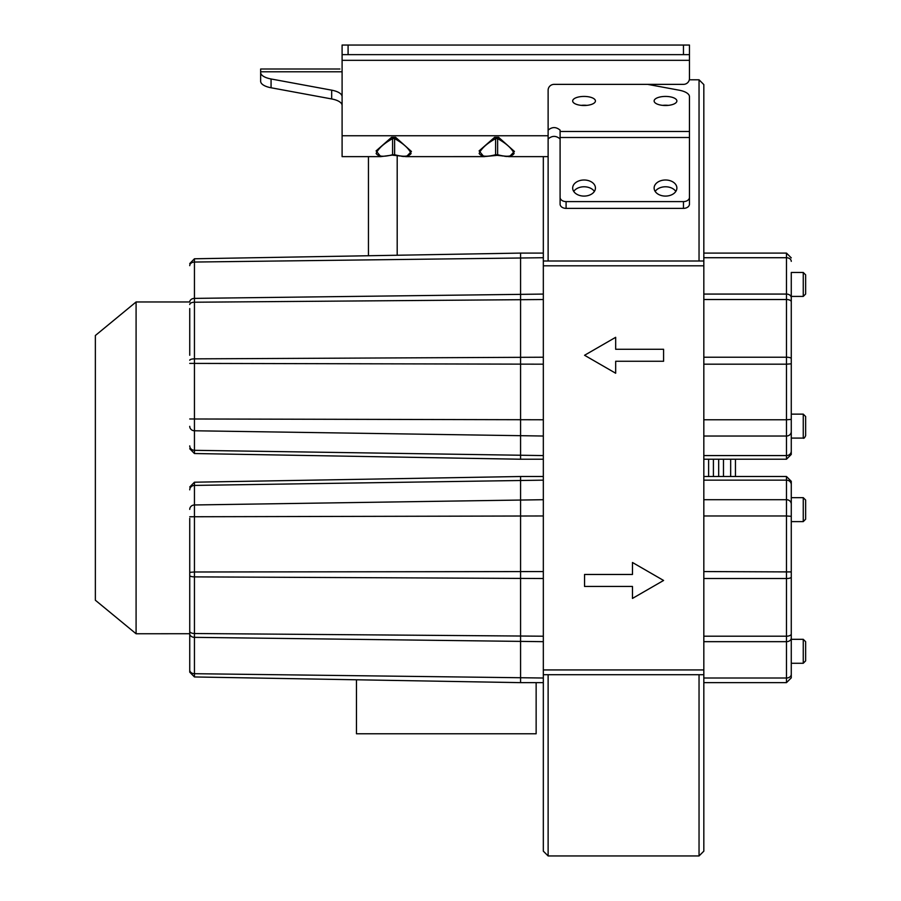 <?xml version="1.0" encoding="UTF-8"?>
<svg xmlns="http://www.w3.org/2000/svg" width="901" height="901" viewBox="0 0 901 901"><rect width="100%" height="100%" fill="white"/><g stroke="black" fill="none" stroke-linecap="round" stroke-linejoin="round"><path stroke-width="1.35" d="M803.253 272.462L805.64 274.861L805.64 294.03L803.253 296.418L803.253 272.462L791.269 272.462L791.269 454.431L791.269 438.089L803.253 438.089C803.816 438.697 804.616 437.897 805.64 435.69L805.64 416.521L803.253 414.133L803.253 438.089M791.269 343.518L791.269 296.418L803.253 296.418M703.827 515.969L786.483 515.969L791.269 516.329L791.269 521.611L803.253 521.611L803.253 497.656L791.269 497.656L791.269 481.303L791.269 677.856L791.269 663.271L803.253 663.271L805.64 660.872L805.64 651.288L805.64 660.872M803.253 663.271L803.253 639.316L791.269 639.316L791.269 592.216M803.253 639.316L805.64 641.703L805.64 651.288M805.64 509.628L805.64 500.044L805.64 519.213L803.253 521.611M805.64 294.03L805.64 284.446M543.326 459.228L520.575 459.228L520.575 253.091L543.326 253.091M548.123 674.725L548.123 855.95L543.326 851.163L543.326 156.628M189.739 627.175L189.739 672.169L189.739 633.718L136.085 633.763L136.085 301.97L189.739 301.97M136.085 633.763L95.36 600.224L95.36 335.51L136.085 301.97M356.469 679.782L356.469 733.774L536.14 733.774L536.14 682.643M543.326 682.643L520.575 682.643L520.575 476.505L543.326 476.505M543.326 641.67L194.447 637.345A4.787 3.638 0 0 1 189.739 633.718L189.739 518.368M189.739 355.276L189.739 308.559M543.326 678.014L194.447 673.7L194.447 571.989L189.739 572.338L189.739 580.458M699.041 261.008L699.041 79.784L703.827 84.581L703.827 851.163L699.041 855.95L699.041 674.725M713.412 459.228L713.412 476.505L713.412 459.228M723.48 459.228L723.48 476.505M735.453 459.228L735.453 476.505M703.827 261.008L543.326 261.008M543.326 674.725L703.827 674.725M663.587 361.267L663.587 349.284L615.676 349.284L615.676 337.312L584.558 355.276L615.676 373.239L615.676 361.267L663.587 361.267M584.558 586.45L632.468 586.45L632.468 598.422L663.587 580.458L632.468 562.494L632.468 574.466L584.558 574.466L584.558 586.45M260.648 80.572L260.648 81.259A17.964 7.163 0 0 0 271.066 87.769L331.681 98.952A17.964 7.163 180 0 1 342.098 105.451M548.123 138.945C552.11 135.544 556.108 135.544 560.095 138.945M581.213 105.361A11.375 4.539 180 0 1 584.051 105.214A11.375 4.539 180 0 1 586.889 105.361M662.663 105.361A11.375 4.539 180 0 1 665.501 105.214A11.375 4.539 180 0 1 668.339 105.361M260.648 81.259L260.648 69.005L339.891 69.005M342.098 96.666A17.964 7.163 0 0 0 331.681 90.168L271.066 78.973A17.964 7.163 180 0 1 260.648 72.474L260.648 78.59M647.65 84.367L679.039 90.168A17.964 7.163 180 0 1 689.456 96.666L689.456 137.504L560.095 137.504L560.095 131.467L689.456 131.467M548.123 130.149C552.11 126.748 556.108 126.748 560.095 130.149L560.095 131.467M584.051 105.507A11.375 4.539 0 0 0 595.437 100.968A11.375 4.539 0 0 0 584.051 96.43A11.375 4.539 0 0 0 572.676 100.968A11.375 4.539 0 0 0 584.051 105.507M665.501 105.507A11.375 4.539 0 0 0 676.876 100.968A11.375 4.539 0 0 0 665.501 96.43A11.375 4.539 0 0 0 654.126 100.968A11.375 4.539 0 0 0 665.501 105.507M689.456 76.517L689.456 78.511A5.992 5.857 0 0 1 683.465 84.367L554.104 84.367A5.992 5.857 180 0 0 548.123 90.224L548.123 261.008M689.456 197.364L689.456 204.133A5.992 4.235 0 0 1 683.465 208.379L683.465 201.599A5.992 4.235 180 0 0 689.456 197.364L689.456 137.504M560.095 197.364A5.992 4.235 180 0 0 566.087 201.599L566.087 208.379A5.992 4.235 0 0 1 560.095 204.133L560.095 137.504M566.087 201.599L683.465 201.599M572.676 188.05A11.375 8.041 0 0 0 584.051 196.091A11.375 8.041 0 0 0 595.437 188.05A11.375 8.041 0 0 0 584.051 179.997A11.375 8.041 0 0 0 572.676 188.05M654.126 188.05A11.375 8.041 0 0 0 665.501 196.091A11.375 8.041 0 0 0 676.876 188.05A11.375 8.041 0 0 0 665.501 179.997A11.375 8.041 0 0 0 654.126 188.05M566.087 208.379L683.465 208.379M573.734 191.429A11.375 8.041 180 0 1 584.051 186.777A11.375 8.041 180 0 1 594.378 191.429M655.185 191.429A11.375 8.041 180 0 1 665.501 186.777A11.375 8.041 180 0 1 675.829 191.429M689.456 78.511L689.456 45.05L342.098 45.05L342.098 156.628L380.808 156.628L376.089 150.906L391.575 137.324L395.629 137.324L411.43 151.458L406.407 156.628L405.405 156.605M484.547 156.616L406.407 156.628L392.093 155.13L380.808 156.628M498.591 155.231L483.837 156.628L479.107 150.906L494.593 137.324L498.636 137.324L514.437 151.458L509.414 156.628L508.412 156.605M342.098 54.634L689.456 54.634M392.588 154.724L391.575 155.04L392.588 154.724L392.588 138.619L394.615 138.619L394.615 154.724L392.588 154.724C383.815 157.078 378.33 156.673 376.122 153.508C378.33 148.496 383.815 143.541 392.588 138.619L391.575 137.324M395.629 155.04L394.615 154.724L395.629 155.04M395.629 137.324L394.615 138.619C403.389 143.541 408.885 148.496 411.093 153.508C408.885 156.673 403.389 157.078 394.615 154.724M498.636 137.324L497.622 138.619L497.622 154.724L495.606 154.724L495.606 138.619L497.622 138.619C506.396 143.541 511.892 148.496 514.099 153.508C511.892 156.673 506.396 157.078 497.622 154.724L498.636 155.04L497.622 154.724M494.593 137.324L495.606 138.619C486.833 143.541 481.337 148.496 479.129 153.508C481.337 156.673 486.833 157.078 495.606 154.724L494.593 155.04L495.606 154.724M791.269 419.404L786.483 419.765L786.483 459.228L791.269 454.431M791.269 431.602A4.787 4.426 180 0 1 786.483 436.028L703.827 436.028M791.269 451.153A4.787 4.426 180 0 1 786.483 455.579L703.827 455.579M543.326 455.579L194.447 450.32L194.447 258.778L189.739 263.576M543.326 436.028L194.447 430.768A4.787 4.426 0 0 1 189.739 426.342M543.326 419.765L189.739 418.976M703.827 419.765L786.483 419.765L786.483 364.184L703.827 364.184M543.326 364.184L189.739 363.396M543.326 357.224L194.447 358.857A4.787 1.385 0 0 0 189.739 360.242M703.827 357.224L786.483 357.224L786.483 364.184L791.269 363.824M543.326 299.526L194.447 302.218A4.787 2.264 0 0 0 189.739 304.493M703.827 299.526L786.483 299.526L786.483 357.224A4.787 1.385 180 0 1 791.269 358.598M543.326 294.075L194.447 298.389A4.787 3.638 0 0 0 189.739 302.015M703.827 294.075L786.483 294.075L786.483 299.526A4.787 2.264 180 0 1 791.269 301.801M543.326 257.72L194.447 262.045A4.787 3.638 0 0 0 189.739 265.671M703.827 257.72L786.483 257.72L786.483 294.075A4.787 3.638 180 0 1 791.269 297.702M703.827 253.091L786.483 253.091L786.483 257.72A4.787 3.638 180 0 1 791.269 261.358M543.326 499.706L194.447 504.965L194.447 485.414L543.326 480.154M703.827 480.154L786.483 480.154L786.483 682.643L703.827 682.643M703.827 476.505L786.483 476.505L786.483 480.154A4.787 4.426 180 0 1 791.269 484.58M703.827 678.014L786.483 678.014A4.787 3.638 180 0 0 791.269 674.376M703.827 641.67L786.483 641.67A4.787 3.638 180 0 0 791.269 638.032M543.326 636.207L194.447 633.516A4.787 2.264 0 0 1 189.739 631.241M703.827 636.207L786.483 636.207A4.787 2.264 180 0 0 791.269 633.944M543.326 578.521L194.447 576.877A4.787 1.385 0 0 1 189.739 575.491M703.827 578.521L786.483 578.521A4.787 1.385 180 0 0 791.269 577.136M543.326 571.561L194.447 571.989L194.447 504.965A4.787 4.426 0 0 0 189.739 509.392M703.827 571.561L791.269 571.921M543.326 515.969L189.739 516.757M703.827 499.706L786.483 499.706A4.787 4.426 180 0 1 791.269 504.132M189.739 489.84A4.787 4.426 0 0 1 194.447 485.414L194.447 482.204L189.739 486.99M189.739 448.743L194.447 453.53L194.447 450.32A4.787 4.426 0 0 1 189.739 445.894M189.739 670.062A4.787 3.638 0 0 0 194.447 673.7L194.447 676.955L189.739 672.169M730.666 459.228L730.666 476.505M718.683 459.228L718.683 476.505M708.625 459.228L708.625 476.505M703.827 265.806L543.326 265.806M543.326 669.939L703.827 669.939M271.066 78.973L271.066 87.769M342.098 71.787L260.648 71.787M342.098 135.758L548.123 135.758M689.456 60.322L342.098 60.322M331.681 98.952L331.681 90.168M683.465 54.634L683.465 45.05M348.09 45.05L348.09 54.634M803.253 497.656L805.64 500.044M803.253 414.133L791.269 414.133M786.483 459.228L703.827 459.228M397.195 255.242L397.195 155.558M368.453 255.749L368.453 156.628M194.447 258.778L520.575 253.091M194.447 453.53L520.575 459.228M194.447 676.955L520.575 682.643M194.447 482.204L520.575 476.505M786.483 682.643L791.269 677.856M786.483 476.505L791.269 481.303M699.041 79.784L689.31 79.784M699.041 855.95L548.123 855.95M786.483 253.091L791.269 257.877M404.065 156.537L403.479 156.481M403.141 156.459L401.598 156.278M399.582 155.986L397.499 155.614M507.072 156.537L506.497 156.481M506.148 156.459L504.605 156.278M502.589 155.986L500.505 155.614M548.123 156.628L509.414 156.628L495.1 155.13"/></g></svg>
